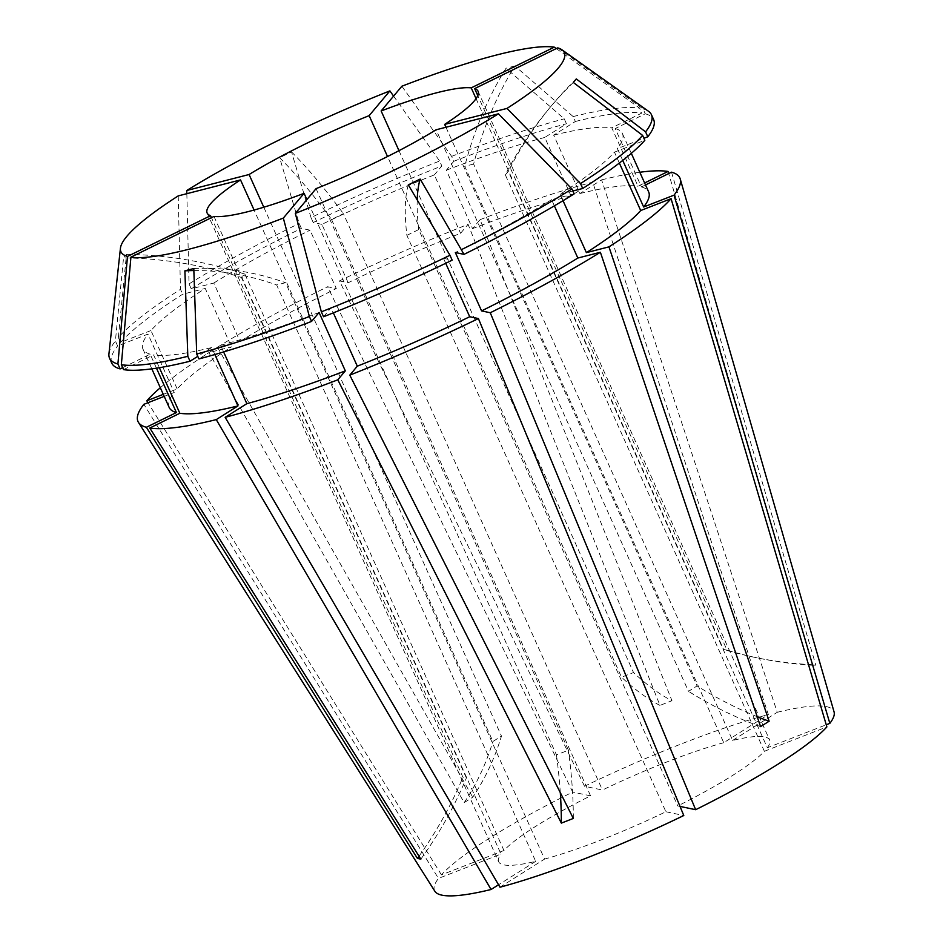 <?xml version="1.0" encoding="UTF-8"?>
<svg xmlns="http://www.w3.org/2000/svg" width="943" height="943" viewBox="0 0 943 943"><rect width="100%" height="100%" fill="white"/><g stroke="black" fill="none" stroke-linecap="round" stroke-linejoin="round"><path stroke-width="0.71" stroke-dasharray="4.71 3.54" d="M476.062 98.638L723.599 649.444L727.029 650.163L477.795 95.597M445.968 127.258L697.054 685.95L688.496 691.349L436.114 129.78M316.058 188.647L568.44 750.215L556.453 754.883L306.888 199.598M207.142 213.035L498.694 861.772A148.523 23.233 155.8 0 0 535.683 861.348L276.653 284.975L285.552 282.7L544.582 859.073L499.967 887.21M408.307 184.875A396.06 81.994 -116.1 0 0 406.869 235.373L665.899 811.746A148.523 23.233 155.8 0 1 544.582 859.073M406.869 235.373L418.727 229.562L677.758 805.935L680.009 806.406M573.32 82.442A396.06 372.249 -140 0 0 549.274 108.362A396.06 372.249 -140 0 0 505.354 174.915L764.384 751.288A148.523 23.233 155.8 0 1 677.758 805.935M505.354 174.915L508.312 171.378L767.343 747.752L826.245 724.778M732.64 740.432L777.256 712.283L601.599 179.865L579.91 193.539L553.671 135.155L575.36 121.482L573.144 116.567L514.925 65.963A396.06 290.244 75.6 0 0 473.61 164.058L732.64 740.432A148.523 23.233 155.8 0 1 769.629 740.007A148.523 23.233 155.8 0 1 767.343 747.752M473.61 164.058L464.71 166.333L723.741 742.707L768.356 714.558L592.699 182.14L571.01 195.826L544.771 137.442L566.46 123.757L564.244 118.842L506.026 68.238A396.06 290.244 75.6 0 0 464.71 166.333M723.741 742.707A148.523 23.233 155.8 0 0 602.424 790.034L584.542 786.262A218.87 34.243 155.8 0 1 768.356 714.558M584.542 786.262L339.468 280.92A297.045 46.466 155.8 0 1 468.082 224.34L659.97 705.399L671.958 700.72A396.06 120.233 -111.3 0 1 633.519 672.536L621.531 677.215L387.526 156.526M401.883 86.214L451.614 156.361L453.819 161.277L446.322 170.235L472.561 228.619L480.058 219.66L671.958 700.72M480.058 219.66A297.045 46.466 155.8 0 1 592.699 182.14M331.535 219.471L590.566 795.845A148.523 23.233 155.8 0 0 503.939 850.492L441.454 874.868A218.87 34.243 155.8 0 1 572.684 792.073L327.598 286.731L336.297 288.57L310.058 230.175L301.371 228.347L299.155 223.432L279.647 157.729A396.06 81.994 63.9 0 1 331.535 219.471L343.393 213.66L602.424 790.034M441.454 874.868L147.992 402.708M160.322 387.738A297.045 46.466 155.8 0 1 208.922 352.611L464.18 802.611L472.726 797.212A396.06 262.26 -122.2 0 0 501.476 736.082L492.918 741.481L254.08 210.041M186.844 193.68L189.036 283.914L191.24 288.829L213.802 283.041L240.041 341.437L217.479 347.213L472.726 797.212M217.479 347.213A297.045 46.466 155.8 0 1 327.598 286.731M434.888 891.276A218.87 34.243 155.8 0 1 438.483 878.393L143.843 404.323M503.939 850.492L244.909 274.118L241.95 277.655L500.981 854.028L438.483 878.393M498.694 861.772A148.523 23.233 155.8 0 1 500.981 854.028M213.99 216.418L466.372 777.975L462.942 777.256L211.444 217.668M263.792 207.224L501.476 736.082M398.983 150.668L633.519 672.536M590.566 795.845L572.684 792.073M535.683 861.348L498.541 884.782M665.899 811.746L683.781 815.518M764.384 751.288L826.87 726.912M164.2 396.378L174.219 392.477L147.98 334.093L117.604 345.94L115.4 341.024L123.533 257.875A396.06 372.249 40 0 1 241.95 277.655M169.198 407.482A262.838 41.115 155.8 0 1 174.219 392.477M472.561 228.619A262.838 41.115 155.8 0 1 571.01 195.826M122.661 367.652L150.173 354.167L156.467 368.171M150.173 354.167A262.838 41.115 155.8 0 1 142.959 349.099A262.838 41.115 155.8 0 1 147.98 334.093M223.621 351.939L220.615 345.268L198.938 358.941M319.076 312.475A262.838 41.115 155.8 0 1 220.615 345.268M574.146 193.881L551.596 199.657L554.366 205.833M551.596 199.657A262.838 41.115 155.8 0 1 455.339 252.524M446.322 170.235A262.838 41.115 155.8 0 1 544.771 137.442M111.757 363.114A297.045 46.466 155.8 0 1 117.604 345.94M453.819 161.277A297.045 46.466 155.8 0 1 566.46 123.757M108.94 353.814A297.045 46.466 155.8 0 1 115.4 341.024M451.614 156.361A297.045 46.466 155.8 0 1 564.244 118.842M556.287 48.576L639.637 108.162L641.841 113.077L611.783 127.812L638.022 186.207L644.623 182.966M573.144 116.567A297.045 46.466 155.8 0 1 639.637 108.162M514.925 65.963L506.026 68.238M240.041 341.437A262.838 41.115 155.8 0 1 336.297 288.57M213.802 283.041A262.838 41.115 155.8 0 1 310.058 230.175M191.24 288.829A297.045 46.466 155.8 0 1 301.371 228.347M189.036 283.914A297.045 46.466 155.8 0 1 299.155 223.432M777.256 712.283A218.87 34.243 155.8 0 1 834.06 711.882M601.599 179.865A297.045 46.466 155.8 0 1 639.802 172.251M668.092 171.461L812.442 664.709L815.872 665.428A396.06 382.493 -78.1 0 1 757.241 657.884A396.06 382.493 -78.1 0 1 727.029 650.163M671.51 172.18L815.872 665.428M557.714 47.869L643.067 108.893L645.271 113.797L615.213 128.543L641.452 186.926L645.507 184.934M641.452 186.926A262.838 41.115 155.8 0 1 648.678 191.995M622.722 160.416L617.417 148.617L643.916 138.279M615.213 128.543A262.838 41.115 155.8 0 1 622.439 133.611A262.838 41.115 155.8 0 1 617.417 148.617M645.271 113.797A297.045 46.466 155.8 0 1 653.64 119.584M643.067 108.893A297.045 46.466 155.8 0 1 648.548 111.309M163.292 394.351L177.178 388.94A262.838 41.115 155.8 0 1 231.483 346.835L208.922 352.611M579.91 193.539A262.838 41.115 155.8 0 1 638.022 186.207M177.178 388.94L150.939 330.557A262.838 41.115 155.8 0 1 205.244 288.44L231.483 346.835M214.863 354.533L211.715 347.543A262.838 41.115 155.8 0 1 153.603 354.886L159.367 367.699M445.709 263.297L443.481 258.335A262.838 41.115 155.8 0 1 331.064 307.795L333.339 312.864M619.351 163.045L614.459 152.141A262.838 41.115 155.8 0 1 560.154 194.258L563.03 200.67M553.671 135.155A262.838 41.115 155.8 0 1 611.783 127.812M150.939 330.557L120.563 342.403A297.045 46.466 155.8 0 1 182.683 294.228L205.244 288.44M211.715 347.543L197.771 356.348M123.545 369.621L153.603 354.886M443.481 258.335L452.168 260.174M323.555 316.754L331.064 307.795M614.459 152.141L644.823 140.307M572.849 191.005L560.154 194.258M575.36 121.482A297.045 46.466 155.8 0 1 641.841 113.077M120.563 342.403L118.358 337.488A297.045 46.466 155.8 0 1 180.478 289.312L182.683 294.228M118.358 337.488L126.492 254.339L123.533 257.875M178.215 195.896L180.478 289.312M339.468 280.92L348.156 282.747A262.838 41.115 155.8 0 1 460.573 233.298L468.082 224.34M348.156 282.747L321.917 224.363A262.838 41.115 155.8 0 1 434.334 174.903L460.573 233.298M321.917 224.363L313.229 222.524A297.045 46.466 155.8 0 1 441.831 165.956L434.334 174.903M313.229 222.524L311.013 217.609A297.045 46.466 155.8 0 1 439.627 161.041L441.831 165.956M311.013 217.609L291.517 151.906L279.647 157.729M393.596 96.115L439.627 161.041M464.18 802.611A396.06 262.26 -122.2 0 0 492.918 741.481M659.97 705.399A396.06 120.233 -111.3 0 1 621.531 677.215M812.442 664.709A396.06 382.493 -78.1 0 1 753.811 657.165A396.06 382.493 -78.1 0 1 723.599 649.444M760.565 726.629A396.06 262.26 57.8 0 1 688.496 691.349M757.217 716.704A396.06 262.26 57.8 0 1 697.054 685.95M560.295 792.591A396.06 120.233 68.7 0 0 556.453 754.883M573.32 818.441A396.06 120.233 68.7 0 0 568.44 750.215M419.01 856.197A396.06 382.493 101.9 0 0 462.942 777.256M420.849 859.132A396.06 382.493 101.9 0 0 466.372 777.975M576.279 78.917A396.06 372.249 -140 0 0 552.244 104.826A396.06 372.249 -140 0 0 508.312 171.378M291.517 151.906A396.06 81.994 63.9 0 1 343.393 213.66M417.207 199.916A396.06 81.994 -116.1 0 0 418.727 229.562M193.786 268.543A396.06 290.244 -104.4 0 1 285.552 282.7M193.857 270.57A396.06 290.244 -104.4 0 1 276.653 284.975M126.492 254.339A396.06 372.249 40 0 1 244.909 274.118M478.077 91.271L769.629 740.007M142.959 349.099L151.823 368.843M622.439 133.611L631.315 153.355M757.241 657.884L753.811 657.165M552.244 104.826L549.274 108.362"/><path stroke-width="1.41" d="M306.888 199.598L304.07 193.327L283.336 218.081A243.023 38.015 155.8 0 1 188.576 249.317A243.023 38.015 155.8 0 1 130.924 257.144L121.341 364.705L123.545 369.621A297.045 46.466 155.8 0 0 190.038 361.228L187.822 356.313A297.045 46.466 155.8 0 1 121.341 364.705M187.822 356.313L184.887 270.83L189.284 269.686L193.786 268.543L196.722 354.026A297.045 46.466 155.8 0 0 309.363 316.518L311.567 321.422L319.076 312.475L345.315 370.858L337.806 379.817L561.344 823.109A396.06 120.233 68.7 0 0 560.295 792.591M283.336 218.081L309.363 316.518M398.983 150.668L381.137 110.968A148.523 23.233 155.8 0 1 436.739 92.768A148.523 23.233 155.8 0 1 471.217 87.876L476.062 98.638M445.968 127.258L444.672 124.382A148.523 23.233 155.8 0 0 478.077 91.271A148.523 23.233 155.8 0 0 474.647 88.607L477.795 95.597M671.074 198.69L640.698 210.537A262.838 41.115 155.8 0 1 586.393 252.641L608.942 246.866A297.045 46.466 155.8 0 0 671.074 198.69L826.87 726.912A218.87 34.243 155.8 0 1 695.639 809.707L490.266 312.746L481.578 310.907L455.339 252.524L464.027 254.362A297.045 46.466 155.8 0 0 574.146 193.881L571.941 188.965L498.446 113.808L436.114 129.78A148.523 23.233 155.8 0 1 316.058 188.647L295.324 213.401L321.351 311.838L323.555 316.754A297.045 46.466 155.8 0 0 452.168 260.174L449.952 255.258A297.045 46.466 155.8 0 1 321.351 311.838M304.07 193.327A148.523 23.233 155.8 0 1 248.481 211.527A148.523 23.233 155.8 0 1 213.99 216.418L130.924 257.144M147.992 402.708L146.802 400.787A297.045 46.466 155.8 0 1 160.322 387.738M498.541 884.782L491.067 889.497A218.87 34.243 155.8 0 1 434.888 891.276L138.48 422.417A297.045 46.466 155.8 0 1 143.843 404.323L164.2 396.378M491.067 889.497L216.265 419.611A297.045 46.466 155.8 0 1 149.784 428.016L420.849 859.132L417.419 858.401A396.06 382.493 101.9 0 0 419.01 856.197M156.467 368.171L176.412 412.551L146.354 427.285L417.419 858.401M146.354 427.285A297.045 46.466 155.8 0 1 138.48 422.417M478.407 318.557L469.72 316.73A262.838 41.115 155.8 0 1 357.303 366.179L349.794 375.137A297.045 46.466 155.8 0 0 478.407 318.557L683.781 815.518A218.87 34.243 155.8 0 1 499.967 887.21L225.165 417.336L246.854 403.651L223.621 351.939M349.794 375.137L573.32 818.441L561.344 823.109M337.806 379.817A297.045 46.466 155.8 0 1 225.165 417.336M608.942 246.866L769.123 721.23L760.565 726.629L600.385 252.264A297.045 46.466 155.8 0 1 490.266 312.746M254.08 210.041L240.536 179.913A148.523 23.233 155.8 0 0 207.142 213.035A148.523 23.233 155.8 0 0 210.56 215.699L211.444 217.668M387.526 156.526L369.149 115.647A148.523 23.233 155.8 0 0 249.093 174.514L263.792 207.224M680.009 806.406L695.639 809.707M176.412 412.551A262.838 41.115 155.8 0 1 169.198 407.482L151.823 368.843M345.315 370.858A262.838 41.115 155.8 0 1 246.854 403.651M554.366 205.833L577.835 258.04L600.385 252.264M577.835 258.04A262.838 41.115 155.8 0 1 481.578 310.907M210.56 215.699L127.494 256.425L117.91 363.986L120.126 368.902L122.661 367.652M120.126 368.902A297.045 46.466 155.8 0 1 111.757 363.114L109.541 358.199A297.045 46.466 155.8 0 1 108.94 353.814L120.445 248.186A243.023 38.015 155.8 0 1 178.215 195.896L240.536 179.913M311.567 321.422A297.045 46.466 155.8 0 1 198.938 358.941L196.722 354.026M117.91 363.986A297.045 46.466 155.8 0 1 109.541 358.199M464.027 254.362L420.165 179.064A396.06 81.994 -116.1 0 0 417.207 199.916M571.941 188.965A297.045 46.466 155.8 0 1 461.822 249.447M381.137 110.968L401.883 86.214A243.023 38.015 155.8 0 1 554.284 47.15L556.287 48.576M645.507 184.934L671.51 172.18A297.045 46.466 155.8 0 1 680.233 178.946L834.06 711.882A218.87 34.243 155.8 0 1 829.84 723.375L674.033 195.154L643.656 207L622.722 160.416M639.802 172.251A297.045 46.466 155.8 0 1 668.092 171.461L644.623 182.966M680.233 178.946A297.045 46.466 155.8 0 1 674.033 195.154M631.315 153.355L648.678 191.995A262.838 41.115 155.8 0 1 643.656 207M643.916 138.279L647.794 136.77L645.578 131.855L576.279 78.917L573.32 82.442L642.619 135.391A297.045 46.466 155.8 0 1 580.499 183.567L582.703 188.482L572.849 191.005M474.647 88.607L557.714 47.869A243.023 38.015 155.8 0 1 561.922 49.779L648.548 111.309A297.045 46.466 155.8 0 1 651.424 114.669L653.64 119.584A297.045 46.466 155.8 0 1 647.794 136.77M651.424 114.669A297.045 46.466 155.8 0 1 645.578 131.855M561.922 49.779A243.023 38.015 155.8 0 1 507.004 108.41L580.499 183.567M826.245 724.778L829.84 723.375M146.802 400.787L163.292 394.351M216.265 419.611L237.954 405.926A262.838 41.115 155.8 0 1 179.842 413.27L149.784 428.016M237.954 405.926L214.863 354.533M159.367 367.699L179.842 413.27M469.72 316.73L445.709 263.297M333.339 312.864L357.303 366.179M640.698 210.537L619.351 163.045M563.03 200.67L586.393 252.641M197.771 356.348L190.038 361.228M642.619 135.391L644.823 140.307A297.045 46.466 155.8 0 1 582.703 188.482M127.494 256.425A243.023 38.015 155.8 0 1 120.445 248.186M449.952 255.258L408.307 184.875L420.165 179.064M498.446 113.808A243.023 38.015 155.8 0 1 295.324 213.401M444.672 124.382L507.004 108.41M471.217 87.876L554.284 47.15M249.093 174.514L186.773 190.498L186.844 193.68M186.773 190.498A243.023 38.015 155.8 0 1 389.895 90.893L393.596 96.115M369.149 115.647L389.895 90.893M769.123 721.23A396.06 262.26 57.8 0 1 757.217 716.704M184.887 270.83A396.06 290.244 -104.4 0 1 193.857 270.57"/></g></svg>
